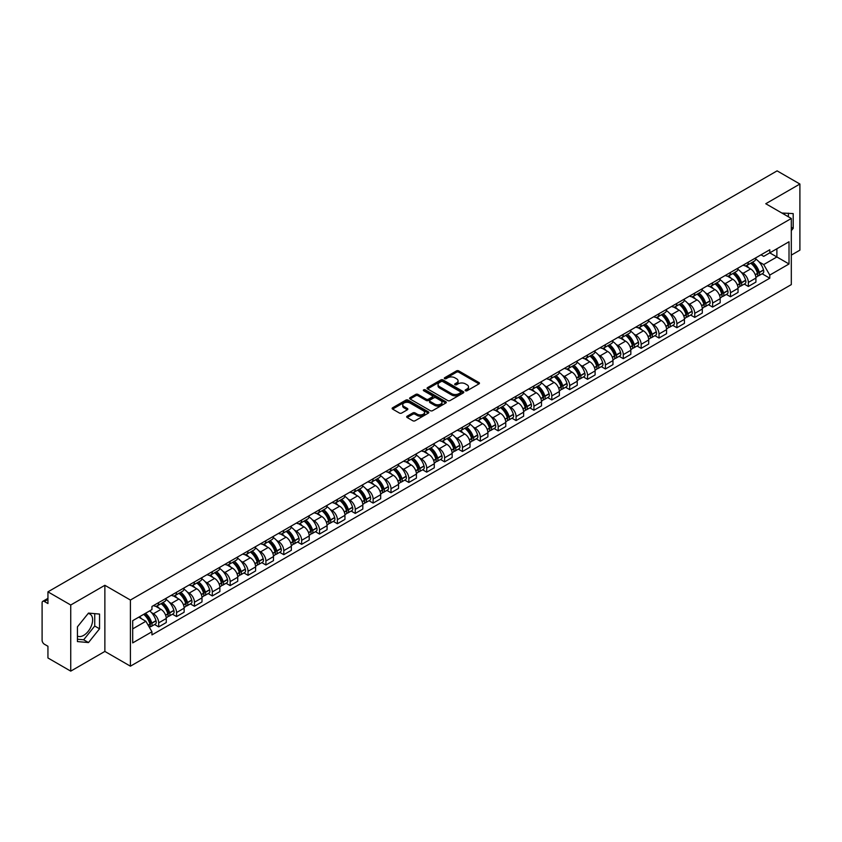 <?xml version="1.0" encoding="UTF-8"?>
<svg xmlns="http://www.w3.org/2000/svg" width="842" height="842" viewBox="0 0 842 842"><rect width="100%" height="100%" fill="white"/><g stroke="black" fill="none" stroke-linecap="round" stroke-linejoin="round"><path stroke-width="1.26" d="M465.479 390.762A1.116 0.642 0 0 0 467.047 390.762L478.993 383.868A1.589 0.916 0 0 0 479.456 383.215A1.589 0.916 0 0 0 478.993 382.573L458.753 370.89A1.589 0.916 0 0 0 456.511 370.89L444.565 377.784A1.116 0.642 0 0 0 446.134 378.69L447.681 377.795A5.084 2.936 0 0 1 454.88 377.795L456.564 378.774A5.084 2.936 0 0 1 458.059 380.847A5.084 2.936 0 0 1 456.564 382.931L455.017 383.815A1.116 0.642 0 0 0 456.596 384.731L458.143 383.836A5.084 2.936 0 0 1 465.331 383.836L467.015 384.805A5.084 2.936 0 0 1 468.51 386.888A5.084 2.936 0 0 1 467.015 388.962L465.479 389.857A1.116 0.642 0 0 0 465.479 390.762L465.479 389.857M781.923 213.058A12.63 7.294 -60 0 1 783.649 213.615A12.63 7.294 -60 0 1 784.997 214.836M88.126 613.523A12.63 7.294 -60 0 1 89.999 614.102A12.63 7.294 -60 0 1 91.936 624.227A12.63 7.294 -60 0 1 83.674 635.363A12.63 7.294 -60 0 1 77.432 636.026M407.149 416.19A1.589 0.916 0 0 0 406.686 416.843A1.589 0.916 0 0 0 407.149 417.495L412.833 420.768A1.589 0.916 0 0 0 415.074 420.768L428.346 413.106A1.589 0.916 0 0 0 428.81 412.464A1.589 0.916 0 0 0 428.346 411.812L408.107 400.129A1.589 0.916 0 0 0 405.855 400.129L392.593 407.791A1.589 0.916 0 0 0 392.13 408.433A1.589 0.916 0 0 0 392.593 409.086L399.445 413.043A1.589 0.916 0 0 0 401.697 413.043L407.381 409.77A1.589 0.916 0 0 0 407.844 409.117A1.589 0.916 0 0 0 407.381 408.465L403.971 406.507A4.252 2.452 0 0 1 402.729 404.77A4.252 2.452 0 0 1 405.36 402.497A4.252 2.452 0 0 1 409.991 403.034L423.315 410.728A4.252 2.452 0 0 1 424.557 412.464A4.252 2.452 0 0 1 421.937 414.727A4.252 2.452 0 0 1 417.295 414.201L415.074 412.917A1.589 0.916 0 0 0 412.833 412.917L407.149 416.19L407.149 417.495M130.415 600.041L104.871 585.295L70.739 605.009L47.941 591.842L777.103 170.863L799.9 184.03L765.767 203.732L791.312 218.478L130.415 600.041L130.415 666.18L791.312 284.607L791.312 218.478M447.797 400.582A1.589 0.916 0 0 0 450.038 400.582L463.31 392.919A1.589 0.916 0 0 0 463.774 392.277A1.589 0.916 0 0 0 463.31 391.625L443.071 379.942A1.589 0.916 0 0 0 440.819 379.942L427.557 387.604A1.589 0.916 0 0 0 427.094 388.246A1.589 0.916 0 0 0 427.557 388.899L447.797 400.582M424.126 391.004A1.116 0.642 0 0 1 425.252 391.162L425.252 389.835L445.828 401.718A1.589 0.916 0 0 1 446.292 402.371A1.589 0.916 0 0 1 445.828 403.013L432.556 410.675A1.589 0.916 0 0 1 430.315 410.675L410.075 398.992L410.075 397.698A1.589 0.916 0 0 0 409.612 398.34A1.589 0.916 0 0 0 410.075 398.992M410.075 397.698L415.748 394.414A1.589 0.916 0 0 1 418 394.414L426.21 399.15A1.589 0.916 0 0 0 428.452 399.15L432.22 396.982A1.589 0.916 0 0 0 432.693 396.329A1.589 0.916 0 0 0 432.22 395.677L423.673 390.751A1.116 0.642 0 0 1 425.252 389.835M70.739 605.009L70.739 671.137L47.941 657.97L47.941 646.267L44.394 644.225A3.242 1.873 -120 0 1 42.1 640.257L42.1 602.819A3.242 1.873 -120 0 1 42.774 601.335L47.941 598.357M791.312 255.115L799.9 250.158L799.9 184.03M70.739 671.137L104.871 651.424L130.415 666.18M47.941 591.842L47.941 603.546L44.394 601.504A3.242 1.873 -120 0 0 42.774 601.335M748.359 262.125A7.452 4.305 60 0 1 746.812 265.472L754.369 261.104A7.452 4.305 -120 0 0 755.916 257.757M741.181 272.198L743.086 273.303A7.452 4.305 60 0 1 748.359 282.428L755.916 278.06A7.452 4.305 -120 0 0 750.643 268.935L745.233 265.809M755.916 278.06L755.916 282.091L748.359 286.459L744.254 284.091M746.812 265.472A7.452 4.305 60 0 1 743.149 265.135M748.359 282.428L748.359 286.459M730.488 272.44A7.452 4.305 60 0 1 728.94 275.787L736.508 271.419A7.452 4.305 -120 0 0 738.045 268.072M726.393 294.405L730.488 296.773L738.045 292.416L738.045 288.374A7.452 4.305 -120 0 0 732.782 279.249L727.372 276.123M728.94 275.787A7.452 4.305 60 0 1 725.278 275.45M723.31 282.512L725.215 283.617A7.452 4.305 60 0 1 730.488 292.742L730.488 296.773M712.616 282.754A7.452 4.305 60 0 1 711.08 286.101L718.636 281.733A7.452 4.305 -120 0 0 720.184 278.397M708.522 304.73L712.616 307.088L720.184 302.731L720.184 298.689A7.452 4.305 -120 0 0 714.911 289.564L709.501 286.448M711.08 286.101A7.452 4.305 60 0 1 707.406 285.764M705.449 292.837L707.354 293.932A7.452 4.305 60 0 1 712.616 303.057L712.616 307.088M694.755 293.069A7.452 4.305 60 0 1 693.208 296.416L700.765 292.058A7.452 4.305 -120 0 0 702.312 288.711M690.651 315.045L694.755 317.413L702.312 313.045L702.312 309.014A7.452 4.305 -120 0 0 697.039 299.889L691.629 296.763M693.208 296.416A7.452 4.305 60 0 1 689.545 296.079M687.577 303.152L689.482 304.246A7.452 4.305 60 0 1 694.755 313.371L694.755 317.413M676.884 303.394A7.452 4.305 60 0 1 675.337 306.73L682.904 302.373A7.452 4.305 -120 0 0 684.441 299.026M672.779 325.359L676.884 327.727L684.441 323.36L684.441 319.328A7.452 4.305 -120 0 0 679.178 310.203L673.768 307.077M675.337 306.73A7.452 4.305 60 0 1 671.674 306.393M669.706 313.466L671.611 314.561A7.452 4.305 60 0 1 676.884 323.686L676.884 327.727M659.012 313.708A7.452 4.305 60 0 1 657.476 317.055L665.033 312.687A7.452 4.305 -120 0 0 666.569 309.34M654.918 335.674L659.012 338.042L666.58 333.674L666.58 329.643A7.452 4.305 -120 0 0 661.307 320.518L655.897 317.392M657.476 317.055A7.452 4.305 60 0 1 653.802 316.718M651.845 323.781L653.75 324.886A7.452 4.305 60 0 1 659.012 334.011L659.012 338.042M641.151 324.023A7.452 4.305 60 0 1 639.604 327.37L647.161 323.002A7.452 4.305 -120 0 0 648.708 319.655M637.047 345.988L641.151 348.356L648.708 343.989L648.708 339.957A7.452 4.305 -120 0 0 643.435 330.832L638.026 327.706M639.604 327.37A7.452 4.305 60 0 1 635.931 327.033M633.973 334.095L635.878 335.2A7.452 4.305 60 0 1 641.151 344.325L641.151 348.356M623.28 334.337A7.452 4.305 60 0 1 621.733 337.684L629.29 333.316A7.452 4.305 -120 0 0 630.837 329.969M619.175 356.303L623.28 358.671L630.837 354.314L630.837 350.272A7.452 4.305 -120 0 0 625.574 341.147L620.154 338.021M621.733 337.684A7.452 4.305 60 0 1 618.07 337.347M616.102 344.41L618.007 345.515A7.452 4.305 60 0 1 623.28 354.64L623.28 358.671M605.409 344.652A7.452 4.305 60 0 1 603.872 347.999L611.429 343.631A7.452 4.305 -120 0 0 612.965 340.294M601.314 366.628L605.409 368.985L612.965 364.628L612.965 360.587A7.452 4.305 -120 0 0 607.703 351.461L602.293 348.346M603.872 347.999A7.452 4.305 60 0 1 600.199 347.662M598.23 354.724L600.146 355.829A7.452 4.305 60 0 1 605.409 364.954L605.409 368.985M587.537 354.966A7.452 4.305 60 0 1 586 358.313L593.557 353.945A7.452 4.305 -120 0 0 595.105 350.609M583.443 376.942L587.537 379.31L595.105 374.943L595.105 370.912A7.452 4.305 -120 0 0 589.832 361.786L584.422 358.66M586 358.313A7.452 4.305 60 0 1 582.327 357.976M580.37 365.049L582.275 366.144A7.452 4.305 60 0 1 587.537 375.269L587.537 379.31M569.676 365.291A7.452 4.305 60 0 1 568.129 368.628L575.686 364.27A7.452 4.305 -120 0 0 577.233 360.923M565.571 387.257L569.676 389.625L577.233 385.257L577.233 381.226A7.452 4.305 -120 0 0 571.96 372.101L566.55 368.975M568.129 368.628A7.452 4.305 60 0 1 564.466 368.291M562.498 375.364L564.403 376.458A7.452 4.305 60 0 1 569.676 385.583L569.676 389.625M551.805 375.606A7.452 4.305 60 0 1 550.258 378.942L557.825 374.585A7.452 4.305 -120 0 0 559.362 371.238M547.71 397.571L551.805 399.939L559.362 395.572L559.362 391.541A7.452 4.305 -120 0 0 554.099 382.415L548.689 379.289M550.258 378.942A7.452 4.305 60 0 1 546.595 378.616M544.627 385.678L546.532 386.783A7.452 4.305 60 0 1 551.805 395.908L551.805 399.939M533.933 385.92A7.452 4.305 60 0 1 532.397 389.267L539.954 384.899A7.452 4.305 -120 0 0 541.501 381.552M529.839 407.886L533.933 410.254L541.501 405.886L541.501 401.855A7.452 4.305 -120 0 0 536.228 392.73L530.818 389.604M532.397 389.267A7.452 4.305 60 0 1 528.723 388.93M526.766 395.993L528.671 397.098A7.452 4.305 60 0 1 533.933 406.223L533.933 410.254M516.072 396.235A7.452 4.305 60 0 1 514.525 399.582L522.082 395.214A7.452 4.305 -120 0 0 523.629 391.867M511.968 418.2L516.072 420.568L523.629 416.201L523.629 412.17A7.452 4.305 -120 0 0 518.356 403.044L512.946 399.918M514.525 399.582A7.452 4.305 60 0 1 510.862 399.245M508.894 406.307L510.799 407.412A7.452 4.305 60 0 1 516.072 416.537L516.072 420.568M498.201 406.549A7.452 4.305 60 0 1 496.654 409.896L504.221 405.528A7.452 4.305 -120 0 0 505.758 402.181M494.096 428.515L498.201 430.883L505.758 426.526L505.758 422.484A7.452 4.305 -120 0 0 500.495 413.359L495.075 410.233M496.654 409.896A7.452 4.305 60 0 1 492.991 409.559M491.023 416.622L492.928 417.727A7.452 4.305 60 0 1 498.201 426.852L498.201 430.883M480.329 416.864A7.452 4.305 60 0 1 478.793 420.211L486.35 415.843A7.452 4.305 -120 0 0 487.886 412.506M476.235 438.84L480.329 441.197L487.897 436.84L487.897 432.809A7.452 4.305 -120 0 0 482.624 423.673L477.214 420.558M478.793 420.211A7.452 4.305 60 0 1 475.12 419.874M473.162 426.947L475.067 428.041A7.452 4.305 60 0 1 480.329 437.166L480.329 441.197M462.468 427.178A7.452 4.305 60 0 1 460.921 430.525L468.478 426.168A7.452 4.305 -120 0 0 470.025 422.821M458.364 449.154L462.468 451.522L470.025 447.155L470.025 443.124A7.452 4.305 -120 0 0 464.752 433.998L459.343 430.872M460.921 430.525A7.452 4.305 60 0 1 457.248 430.188M455.29 437.261L457.195 438.356A7.452 4.305 60 0 1 462.468 447.481L462.468 451.522M444.597 437.503A7.452 4.305 60 0 1 443.05 440.84L450.607 436.482A7.452 4.305 -120 0 0 452.154 433.135M440.492 459.469L444.597 461.837L452.154 457.469L452.154 453.438A7.452 4.305 -120 0 0 446.881 444.313L441.471 441.187M443.05 440.84A7.452 4.305 60 0 1 439.387 440.503M437.419 447.576L439.324 448.67A7.452 4.305 60 0 1 444.597 457.806L444.597 461.837M426.726 447.818A7.452 4.305 60 0 1 425.189 451.165L432.746 446.797A7.452 4.305 -120 0 0 434.283 443.45M422.631 469.783L426.726 472.151L434.283 467.784L434.283 463.753A7.452 4.305 -120 0 0 429.02 454.627L423.61 451.501M425.189 451.165A7.452 4.305 60 0 1 421.516 450.828M419.548 457.89L421.463 458.995A7.452 4.305 60 0 1 426.726 468.12L426.726 472.151M408.854 458.132A7.452 4.305 60 0 1 407.317 461.479L414.874 457.111A7.452 4.305 -120 0 0 416.422 453.764M404.76 480.098L408.854 482.466L416.422 478.098L416.422 474.067A7.452 4.305 -120 0 0 411.149 464.942L405.739 461.816M407.317 461.479A7.452 4.305 60 0 1 403.644 461.142M401.687 468.205L403.592 469.31A7.452 4.305 60 0 1 408.854 478.435L408.854 482.466M390.993 468.447A7.452 4.305 60 0 1 389.446 471.794L397.003 467.426A7.452 4.305 -120 0 0 398.55 464.079M386.888 490.412L390.993 492.78L398.55 488.423L398.55 484.382A7.452 4.305 -120 0 0 393.277 475.256L387.867 472.13M389.446 471.794A7.452 4.305 60 0 1 385.783 471.457M383.815 478.519L385.72 479.624A7.452 4.305 60 0 1 390.993 488.749L390.993 492.78M373.122 478.761A7.452 4.305 60 0 1 371.575 482.108L379.142 477.74A7.452 4.305 -120 0 0 380.679 474.404M369.028 500.737L373.122 503.095L380.679 498.738L380.679 494.707A7.452 4.305 -120 0 0 375.416 485.571L370.006 482.455M371.575 482.108A7.452 4.305 60 0 1 367.912 481.771M365.944 488.844L367.849 489.939A7.452 4.305 60 0 1 373.122 499.064L373.122 503.095M355.25 489.076A7.452 4.305 60 0 1 353.714 492.423L361.271 488.065A7.452 4.305 -120 0 0 362.818 484.718M351.156 511.052L355.25 513.42L362.818 509.052L362.818 505.021A7.452 4.305 -120 0 0 357.545 495.896L352.135 492.77M353.714 492.423A7.452 4.305 60 0 1 350.04 492.086M348.083 499.159L349.988 500.253A7.452 4.305 60 0 1 355.25 509.378L355.25 513.42M337.389 499.401A7.452 4.305 60 0 1 335.842 502.737L343.399 498.38A7.452 4.305 -120 0 0 344.946 495.033M333.285 521.366L337.389 523.735L344.946 519.367L344.946 515.336A7.452 4.305 -120 0 0 339.673 506.21L334.263 503.084M335.842 502.737A7.452 4.305 60 0 1 332.169 502.4M330.211 509.473L332.116 510.568A7.452 4.305 60 0 1 337.389 519.703L337.389 523.735M319.518 509.715A7.452 4.305 60 0 1 317.971 513.062L325.538 508.694A7.452 4.305 -120 0 0 327.075 505.347M315.413 531.681L319.518 534.049L327.075 529.681L327.075 525.65A7.452 4.305 -120 0 0 321.812 516.525L316.392 513.399M317.971 513.062A7.452 4.305 60 0 1 314.308 512.725M312.34 519.788L314.245 520.893A7.452 4.305 60 0 1 319.518 530.018L319.518 534.049M301.647 520.03A7.452 4.305 60 0 1 300.11 523.377L307.667 519.009A7.452 4.305 -120 0 0 309.203 515.662M297.552 541.995L301.647 544.364L309.203 539.996L309.203 535.965A7.452 4.305 -120 0 0 303.941 526.839L298.531 523.713M300.11 523.377A7.452 4.305 60 0 1 296.437 523.04M294.479 530.102L296.384 531.207A7.452 4.305 60 0 1 301.647 540.332L301.647 544.364M283.775 530.344A7.452 4.305 60 0 1 282.238 533.691L289.795 529.323A7.452 4.305 -120 0 0 291.343 525.976M279.681 552.31L283.786 554.678L291.343 550.321L291.343 546.279A7.452 4.305 -120 0 0 286.07 537.154L280.66 534.028M282.238 533.691A7.452 4.305 60 0 1 278.565 533.354M276.608 540.417L278.513 541.522A7.452 4.305 60 0 1 283.786 550.647L283.786 554.678M265.914 540.659A7.452 4.305 60 0 1 264.367 544.006L271.924 539.638A7.452 4.305 -120 0 0 273.471 536.301M261.809 562.635L265.914 564.993L273.471 560.635L273.471 556.594A7.452 4.305 -120 0 0 268.198 547.468L262.788 544.353M264.367 544.006A7.452 4.305 60 0 1 260.704 543.669M258.736 550.742L260.641 551.836A7.452 4.305 60 0 1 265.914 560.961L265.914 564.993M248.043 550.973A7.452 4.305 60 0 1 246.495 554.32L254.063 549.952A7.452 4.305 -120 0 0 255.6 546.616M243.948 572.949L248.043 575.318L255.6 570.95L255.6 566.919A7.452 4.305 -120 0 0 250.337 557.793L244.927 554.668M246.495 554.32A7.452 4.305 60 0 1 242.833 553.983M240.865 561.056L242.78 562.151A7.452 4.305 60 0 1 248.043 571.276L248.043 575.318M230.171 561.298A7.452 4.305 60 0 1 228.635 564.635L236.192 560.277A7.452 4.305 -120 0 0 237.739 556.93M226.077 583.264L230.171 585.632L237.739 581.264L237.739 577.233A7.452 4.305 -120 0 0 232.466 568.108L227.056 564.982M228.635 564.635A7.452 4.305 60 0 1 224.961 564.298M223.004 571.371L224.909 572.465A7.452 4.305 60 0 1 230.171 581.59L230.171 585.632M212.31 571.613A7.452 4.305 60 0 1 210.763 574.949L218.32 570.592A7.452 4.305 -120 0 0 219.867 567.245M208.206 593.578L212.31 595.947L219.867 591.579L219.867 587.548A7.452 4.305 -120 0 0 214.594 578.422L209.184 575.297M210.763 574.949A7.452 4.305 60 0 1 207.1 574.623M205.132 581.685L207.037 582.79A7.452 4.305 60 0 1 212.31 591.915L212.31 595.947M194.439 581.927A7.452 4.305 60 0 1 192.892 585.274L200.459 580.906A7.452 4.305 -120 0 0 201.996 577.559M190.334 603.893L194.439 606.261L201.996 601.893L201.996 597.862A7.452 4.305 -120 0 0 196.733 588.737L191.323 585.611M192.892 585.274A7.452 4.305 60 0 1 189.229 584.937M187.261 592L189.166 593.105A7.452 4.305 60 0 1 194.439 602.23L194.439 606.261M176.567 592.242A7.452 4.305 60 0 1 175.031 595.589L182.588 591.221A7.452 4.305 -120 0 0 184.135 587.874M172.473 614.207L176.567 616.576L184.135 612.218L184.135 608.177A7.452 4.305 -120 0 0 178.862 599.051L173.452 595.926M175.031 595.589A7.452 4.305 60 0 1 171.358 595.252M169.4 602.314L171.305 603.419A7.452 4.305 60 0 1 176.567 612.544L176.567 616.576M158.706 602.556A7.452 4.305 60 0 1 157.159 605.903L164.716 601.535A7.452 4.305 -120 0 0 166.263 598.188M154.602 624.522L158.706 626.89L166.263 622.533L166.263 618.491A7.452 4.305 -120 0 0 160.99 609.366L155.581 606.251M157.159 605.903A7.452 4.305 60 0 1 153.486 605.566M151.528 612.629L153.433 613.734A7.452 4.305 60 0 1 158.706 622.859L158.706 626.89M761.01 254.821L763.705 256.368L789.017 241.759L776.882 248.769L776.882 256.968L763.705 264.567L759.052 261.883M132.699 628.879L145.876 621.27L151.949 631.784L132.699 642.899L132.699 620.68L151.949 609.566L151.949 606.461L769.777 249.758L769.777 252.863L789.017 263.978L769.777 275.081L763.705 264.567M789.017 241.759L789.017 263.978M151.949 631.784L151.949 634.9L769.777 278.197L769.777 275.081M791.312 230.676L793.196 228.329L793.196 213.594L781.829 213.005M104.871 585.295L104.871 651.424M77.432 641.572L88.484 642.562L99.545 628.806L99.545 614.071L88.484 613.081L77.432 626.837L77.432 641.572M145.876 621.27L138.772 617.175M762.126 273.776L769.777 278.197M788.386 216.794L788.386 213.163M791.312 227.235L793.196 228.329M77.432 639.225L83.674 639.783L94.736 626.027L94.736 613.639M83.674 639.783L88.484 642.562M94.736 626.027L99.545 628.806M465.921 390.92L467.015 390.288A5.084 2.936 0 0 0 468.51 388.204L468.51 386.888M458.059 380.847L458.059 382.173A5.084 2.936 0 0 1 456.564 384.247L455.459 384.889M478.972 383.878L458.753 372.206A1.589 0.916 0 0 0 456.511 372.206L445.008 378.847M463.289 392.93L443.071 381.268A1.589 0.916 0 0 0 440.819 381.268L427.578 388.909L427.557 387.604M460.5 392.73A1.116 0.642 0 0 0 460.5 391.814L442.734 381.563A1.116 0.642 0 0 0 441.166 381.563L439.535 382.5A5.084 2.936 0 0 0 438.04 384.583A5.084 2.936 0 0 0 439.535 386.657L451.67 393.667A5.084 2.936 0 0 0 458.869 393.667L460.5 392.73L460.5 394.045A1.116 0.642 0 0 0 460.827 393.593L460.827 392.277M438.04 384.583L438.04 385.91A5.084 2.936 0 0 0 439.535 387.983L439.535 386.657M460.5 394.045L458.869 394.993A5.084 2.936 0 0 1 451.67 394.993L439.535 387.983M410.096 399.003L415.748 395.74L415.748 394.414M432.693 396.329L432.693 397.656A1.589 0.916 0 0 1 432.22 398.298L428.452 400.476A1.589 0.916 0 0 1 426.21 400.476L418 395.74A1.589 0.916 0 0 0 415.748 395.74M425.252 391.162L445.807 403.034M434.725 404.076A4.252 2.452 0 0 0 439.356 404.602A4.252 2.452 0 0 0 441.987 402.339A4.252 2.452 0 0 0 440.734 400.603L436.051 397.887A1.589 0.916 0 0 0 433.798 397.887L430.03 400.066A1.589 0.916 0 0 0 429.567 400.708A1.589 0.916 0 0 0 430.03 401.36L434.725 404.076L434.725 405.391A4.252 2.452 0 0 0 439.356 405.928A4.252 2.452 0 0 0 441.987 403.655L441.987 402.339M429.567 400.708L429.567 402.034A1.589 0.916 0 0 0 430.03 402.687L430.03 401.36M434.725 405.391L430.03 402.687M424.557 412.464L424.557 413.78A4.252 2.452 0 0 1 421.937 416.053A4.252 2.452 0 0 1 417.295 415.516L415.074 414.243A1.589 0.916 0 0 0 412.833 414.243L407.17 417.506M402.729 404.77L402.729 406.097A4.252 2.452 0 0 0 403.971 407.823L403.971 406.507M407.381 408.465L407.381 409.77L403.971 407.823M428.325 413.127L408.107 401.455A1.589 0.916 0 0 0 405.855 401.455L392.614 409.096M751.169 262.957A10.209 5.894 60 0 1 751.222 262.988A10.209 5.894 60 0 1 757.937 272.145L758 272.355A1.989 1.147 60 0 1 757.684 273.913A1.989 1.147 60 0 1 757.642 273.934M750.727 263.209A12.314 7.104 60 0 1 757.484 273.366L757.547 273.576A4.094 2.358 60 0 1 756.905 276.797L755.884 277.376M757.6 275.892A4.094 2.358 -120 0 0 758.737 275.734A4.094 2.358 -120 0 0 759.379 272.524L759.316 272.313A12.314 7.104 -120 0 0 752.559 262.157M755.758 259.073A12.314 7.104 60 0 1 763.505 269.903L763.557 270.114A4.094 2.358 60 0 1 762.915 273.324L758.737 275.734M746.528 265.609A12.314 7.104 60 0 1 749.096 268.04M755.085 268.061L756.653 268.966M733.298 273.271A10.209 5.894 60 0 1 733.35 273.303A10.209 5.894 60 0 1 740.065 282.459L740.129 282.67A1.989 1.147 60 0 1 739.813 284.228A1.989 1.147 60 0 1 739.771 284.249M732.856 273.524A12.314 7.104 60 0 1 739.623 283.691L739.676 283.901A4.094 2.358 60 0 1 739.034 287.111L738.013 287.701M739.729 286.206A4.094 2.358 -120 0 0 740.865 286.048A4.094 2.358 -120 0 0 741.507 282.838L741.455 282.628A12.314 7.104 -120 0 0 734.687 272.471M737.897 269.387A12.314 7.104 60 0 1 745.633 280.218L745.696 280.428A4.094 2.358 60 0 1 745.044 283.638L740.865 286.048M728.656 275.923A12.314 7.104 60 0 1 731.224 278.355M737.213 278.376L738.781 279.281M715.437 283.586A10.209 5.894 60 0 1 715.479 283.617A10.209 5.894 60 0 1 722.194 292.774L722.257 292.984A1.989 1.147 60 0 1 721.941 294.542A1.989 1.147 60 0 1 721.899 294.563M714.984 283.849A12.314 7.104 60 0 1 721.752 294.005L721.815 294.216A4.094 2.358 60 0 1 721.162 297.426L720.152 298.015M721.868 296.521A4.094 2.358 -120 0 0 722.994 296.363A4.094 2.358 -120 0 0 723.646 293.153L723.583 292.942A12.314 7.104 -120 0 0 716.816 282.786M720.026 279.702A12.314 7.104 60 0 1 727.762 290.532L727.825 290.743A4.094 2.358 60 0 1 727.183 293.953L722.994 296.363M710.785 286.248A12.314 7.104 60 0 1 713.353 288.669M719.342 288.69L720.91 289.595M697.565 293.9A10.209 5.894 60 0 1 697.618 293.932A10.209 5.894 60 0 1 704.333 303.088L704.386 303.299A1.989 1.147 60 0 1 704.08 304.857A1.989 1.147 60 0 1 704.028 304.888M697.113 294.163A12.314 7.104 60 0 1 703.88 304.32L703.944 304.53A4.094 2.358 60 0 1 703.302 307.74L702.281 308.33M703.996 306.835A4.094 2.358 -120 0 0 705.133 306.688A4.094 2.358 -120 0 0 705.775 303.467L705.712 303.257A12.314 7.104 -120 0 0 698.955 293.1M702.154 290.016A12.314 7.104 60 0 1 709.901 300.847L709.953 301.057A4.094 2.358 60 0 1 709.311 304.267L705.133 306.688M692.913 296.563A12.314 7.104 60 0 1 695.492 298.984M701.47 299.005L703.049 299.91M679.694 304.215A10.209 5.894 60 0 1 679.747 304.246A10.209 5.894 60 0 1 686.462 313.403L686.525 313.613A1.989 1.147 60 0 1 686.209 315.171A1.989 1.147 60 0 1 686.167 315.203M679.252 304.478A12.314 7.104 60 0 1 686.019 314.634L686.072 314.845A4.094 2.358 60 0 1 685.43 318.055L684.409 318.644M686.125 317.15A4.094 2.358 -120 0 0 687.261 317.002A4.094 2.358 -120 0 0 687.903 313.792L687.851 313.571A12.314 7.104 -120 0 0 681.083 303.415M684.293 300.331A12.314 7.104 60 0 1 692.029 311.161L692.092 311.372A4.094 2.358 60 0 1 691.44 314.582L687.261 317.002M675.052 306.877A12.314 7.104 60 0 1 677.621 309.309M683.609 309.319L685.178 310.224M661.823 314.54A10.209 5.894 60 0 1 661.875 314.561A10.209 5.894 60 0 1 668.59 323.717L668.653 323.938A1.989 1.147 60 0 1 668.337 325.496A1.989 1.147 60 0 1 668.295 325.517M661.38 314.792A12.314 7.104 60 0 1 668.148 324.949L668.211 325.159A4.094 2.358 60 0 1 667.559 328.369L666.548 328.959M668.264 327.464A4.094 2.358 -120 0 0 669.39 327.317A4.094 2.358 -120 0 0 670.043 324.107L669.979 323.896A12.314 7.104 -120 0 0 663.212 313.74M666.422 310.645A12.314 7.104 60 0 1 674.158 321.476L674.221 321.686A4.094 2.358 60 0 1 673.579 324.907L669.39 327.317M657.181 317.192A12.314 7.104 60 0 1 659.749 319.623M665.738 319.634L667.306 320.539M643.962 324.854A10.209 5.894 60 0 1 644.014 324.886A10.209 5.894 60 0 1 650.729 334.042L650.782 334.253A1.989 1.147 60 0 1 650.477 335.811A1.989 1.147 60 0 1 650.424 335.832M643.509 325.107A12.314 7.104 60 0 1 650.277 335.263L650.34 335.474A4.094 2.358 60 0 1 649.687 338.695L648.677 339.273M650.392 337.789A4.094 2.358 -120 0 0 651.529 337.631A4.094 2.358 -120 0 0 652.171 334.421L652.108 334.211A12.314 7.104 -120 0 0 645.34 324.054M648.551 320.96A12.314 7.104 60 0 1 656.286 331.79L656.35 332.011A4.094 2.358 60 0 1 655.707 335.221L651.529 337.631M639.31 327.506A12.314 7.104 60 0 1 641.888 329.938M647.866 329.948L649.435 330.864M626.09 335.169A10.209 5.894 60 0 1 626.143 335.2A10.209 5.894 60 0 1 632.858 344.357L632.921 344.567A1.989 1.147 60 0 1 632.605 346.125A1.989 1.147 60 0 1 632.563 346.146M625.648 335.421A12.314 7.104 60 0 1 632.405 345.578L632.468 345.799A4.094 2.358 60 0 1 631.826 349.009L630.805 349.598M632.521 348.104A4.094 2.358 -120 0 0 633.658 347.946A4.094 2.358 -120 0 0 634.3 344.736L634.247 344.525A12.314 7.104 -120 0 0 627.479 334.369M630.679 331.285A12.314 7.104 60 0 1 638.425 342.115L638.478 342.326A4.094 2.358 60 0 1 637.836 345.536L633.658 347.946M621.449 337.821A12.314 7.104 60 0 1 624.017 340.252M630.005 340.273L631.574 341.178M608.219 345.483A10.209 5.894 60 0 1 608.271 345.515A10.209 5.894 60 0 1 614.986 354.671L615.049 354.882A1.989 1.147 60 0 1 614.734 356.44A1.989 1.147 60 0 1 614.692 356.461M607.777 345.746A12.314 7.104 60 0 1 614.544 355.903L614.597 356.113A4.094 2.358 60 0 1 613.955 359.323L612.934 359.913M614.66 358.418A4.094 2.358 -120 0 0 615.786 358.26A4.094 2.358 -120 0 0 616.439 355.05L616.376 354.84A12.314 7.104 -120 0 0 609.608 344.683M612.818 341.599A12.314 7.104 60 0 1 620.554 352.43L620.617 352.64A4.094 2.358 60 0 1 619.965 355.85L615.786 358.26M603.577 348.146A12.314 7.104 60 0 1 606.145 350.567M612.134 350.588L613.702 351.493M590.358 355.798A10.209 5.894 60 0 1 590.41 355.829A10.209 5.894 60 0 1 597.125 364.986L597.178 365.196A1.989 1.147 60 0 1 596.862 366.754A1.989 1.147 60 0 1 596.82 366.775M589.905 356.061A12.314 7.104 60 0 1 596.673 366.217L596.736 366.428A4.094 2.358 60 0 1 596.083 369.638L595.073 370.227M596.789 368.733A4.094 2.358 -120 0 0 597.915 368.585A4.094 2.358 -120 0 0 598.567 365.365L598.504 365.154A12.314 7.104 -120 0 0 591.737 354.998M594.947 351.914A12.314 7.104 60 0 1 602.683 362.744L602.746 362.955A4.094 2.358 60 0 1 602.104 366.165L597.915 368.585M585.706 358.46A12.314 7.104 60 0 1 588.284 360.881M594.263 360.902L595.831 361.807M572.486 366.112A10.209 5.894 60 0 1 572.539 366.144A10.209 5.894 60 0 1 579.254 375.3L579.317 375.511A1.989 1.147 60 0 1 579.001 377.069A1.989 1.147 60 0 1 578.949 377.1M572.044 366.375A12.314 7.104 60 0 1 578.801 376.532L578.864 376.742A4.094 2.358 60 0 1 578.222 379.952L577.202 380.542M578.917 379.047A4.094 2.358 -120 0 0 580.054 378.9A4.094 2.358 -120 0 0 580.696 375.69L580.633 375.469A12.314 7.104 -120 0 0 573.876 365.312M577.075 362.228A12.314 7.104 60 0 1 584.822 373.059L584.874 373.269A4.094 2.358 60 0 1 584.232 376.479L580.054 378.9M567.845 368.775A12.314 7.104 60 0 1 570.413 371.196M576.402 371.217L577.97 372.122M554.615 376.437A10.209 5.894 60 0 1 554.668 376.458A10.209 5.894 60 0 1 561.382 385.615L561.446 385.836A1.989 1.147 60 0 1 561.13 387.394A1.989 1.147 60 0 1 561.088 387.415M554.173 376.69A12.314 7.104 60 0 1 560.94 386.846L560.993 387.057A4.094 2.358 60 0 1 560.351 390.267L559.33 390.856M561.046 389.362A4.094 2.358 -120 0 0 562.182 389.214A4.094 2.358 -120 0 0 562.824 386.004L562.772 385.794A12.314 7.104 -120 0 0 556.004 375.637M559.214 372.543A12.314 7.104 60 0 1 566.95 383.373L567.013 383.584A4.094 2.358 60 0 1 566.361 386.794L562.182 389.214M549.973 379.089A12.314 7.104 60 0 1 552.541 381.521M558.53 381.531L560.098 382.436M536.754 386.752A10.209 5.894 60 0 1 536.796 386.783A10.209 5.894 60 0 1 543.511 395.94L543.574 396.15A1.989 1.147 60 0 1 543.258 397.708A1.989 1.147 60 0 1 543.216 397.729M536.301 387.004A12.314 7.104 60 0 1 543.069 397.161L543.132 397.371A4.094 2.358 60 0 1 542.48 400.592L541.469 401.171M543.185 399.687A4.094 2.358 -120 0 0 544.311 399.529A4.094 2.358 -120 0 0 544.963 396.319L544.9 396.108A12.314 7.104 -120 0 0 538.133 385.952M541.343 382.857A12.314 7.104 60 0 1 549.079 393.688L549.142 393.909A4.094 2.358 60 0 1 548.5 397.119L544.311 399.529M532.102 389.404A12.314 7.104 60 0 1 534.67 391.835M540.659 391.846L542.227 392.761M518.883 397.066A10.209 5.894 60 0 1 518.935 397.098A10.209 5.894 60 0 1 525.65 406.254L525.703 406.465A1.989 1.147 60 0 1 525.397 408.023A1.989 1.147 60 0 1 525.345 408.044M518.43 397.319A12.314 7.104 60 0 1 525.197 407.475L525.261 407.696A4.094 2.358 60 0 1 524.619 410.907L523.598 411.485M525.313 410.001A4.094 2.358 -120 0 0 526.45 409.843A4.094 2.358 -120 0 0 527.092 406.633L527.029 406.423A12.314 7.104 -120 0 0 520.272 396.266M523.471 393.182A12.314 7.104 60 0 1 531.218 404.013L531.27 404.223A4.094 2.358 60 0 1 530.628 407.433L526.45 409.843M514.23 399.718A12.314 7.104 60 0 1 516.809 402.15M522.787 402.171L524.366 403.076M501.011 407.381A10.209 5.894 60 0 1 501.064 407.412A10.209 5.894 60 0 1 507.779 416.569L507.842 416.779A1.989 1.147 60 0 1 507.526 418.337A1.989 1.147 60 0 1 507.484 418.358M500.569 407.644A12.314 7.104 60 0 1 507.337 417.8L507.389 418.011A4.094 2.358 60 0 1 506.747 421.221L505.726 421.81M507.442 420.316A4.094 2.358 -120 0 0 508.579 420.158A4.094 2.358 -120 0 0 509.221 416.948L509.168 416.737A12.314 7.104 -120 0 0 502.4 406.581M505.61 403.497A12.314 7.104 60 0 1 513.346 414.327L513.409 414.538A4.094 2.358 60 0 1 512.757 417.748L508.579 420.158M496.37 410.043A12.314 7.104 60 0 1 498.938 412.464M504.926 412.485L506.495 413.39M483.14 417.695A10.209 5.894 60 0 1 483.192 417.727A10.209 5.894 60 0 1 489.907 426.883L489.97 427.094A1.989 1.147 60 0 1 489.655 428.652A1.989 1.147 60 0 1 489.612 428.673M482.698 417.958A12.314 7.104 60 0 1 489.465 428.115L489.528 428.325A4.094 2.358 60 0 1 488.876 431.536L487.865 432.125M489.581 430.63A4.094 2.358 -120 0 0 490.707 430.472A4.094 2.358 -120 0 0 491.36 427.262L491.296 427.052A12.314 7.104 -120 0 0 484.529 416.895M487.739 413.811A12.314 7.104 60 0 1 495.475 424.642L495.538 424.852A4.094 2.358 60 0 1 494.885 428.062L490.707 430.472M478.498 420.358A12.314 7.104 60 0 1 481.066 422.779M487.055 422.8L488.623 423.705M465.279 428.01A10.209 5.894 60 0 1 465.331 428.041A10.209 5.894 60 0 1 472.046 437.198L472.099 437.408A1.989 1.147 60 0 1 471.794 438.966A1.989 1.147 60 0 1 471.741 438.998M464.826 428.273A12.314 7.104 60 0 1 471.594 438.429L471.657 438.64A4.094 2.358 60 0 1 471.004 441.85L469.994 442.439M471.709 440.945A4.094 2.358 -120 0 0 472.846 440.798A4.094 2.358 -120 0 0 473.488 437.577L473.425 437.366A12.314 7.104 -120 0 0 466.657 427.21M469.868 424.126A12.314 7.104 60 0 1 477.603 434.956L477.667 435.167A4.094 2.358 60 0 1 477.025 438.377L472.846 440.798M460.627 430.672A12.314 7.104 60 0 1 463.205 433.093M469.183 433.114L470.752 434.019M447.407 438.335A10.209 5.894 60 0 1 447.46 438.356A10.209 5.894 60 0 1 454.175 447.512L454.238 447.723A1.989 1.147 60 0 1 453.922 449.291A1.989 1.147 60 0 1 453.88 449.312M446.965 438.587A12.314 7.104 60 0 1 453.722 448.744L453.785 448.954A4.094 2.358 60 0 1 453.143 452.165L452.122 452.754M453.838 451.259A4.094 2.358 -120 0 0 454.975 451.112A4.094 2.358 -120 0 0 455.617 447.902L455.564 447.691A12.314 7.104 -120 0 0 448.797 437.524M451.996 434.44A12.314 7.104 60 0 1 459.743 445.271L459.795 445.481A4.094 2.358 60 0 1 459.153 448.691L454.975 451.112M442.766 440.987A12.314 7.104 60 0 1 445.334 443.418M451.323 443.429L452.891 444.334M429.536 448.649A10.209 5.894 60 0 1 429.588 448.67A10.209 5.894 60 0 1 436.303 457.837L436.367 458.048A1.989 1.147 60 0 1 436.051 459.606A1.989 1.147 60 0 1 436.009 459.627M429.094 448.902A12.314 7.104 60 0 1 435.861 459.058L435.914 459.269A4.094 2.358 60 0 1 435.272 462.479L434.251 463.068M435.967 461.584A4.094 2.358 -120 0 0 437.103 461.427A4.094 2.358 -120 0 0 437.756 458.216L437.693 458.006A12.314 7.104 -120 0 0 430.925 447.849M434.135 444.755A12.314 7.104 60 0 1 441.871 455.585L441.934 455.796A4.094 2.358 60 0 1 441.282 459.016L437.103 461.427M424.894 451.301A12.314 7.104 60 0 1 427.462 453.733M433.451 453.743L435.019 454.648M411.675 458.964A10.209 5.894 60 0 1 411.727 458.995A10.209 5.894 60 0 1 418.432 468.152L418.495 468.363A1.989 1.147 60 0 1 418.179 469.92A1.989 1.147 60 0 1 418.137 469.941M411.222 459.216A12.314 7.104 60 0 1 417.99 469.373L418.053 469.594A4.094 2.358 60 0 1 417.4 472.804L416.39 473.383M418.106 471.899A4.094 2.358 -120 0 0 419.232 471.741A4.094 2.358 -120 0 0 419.884 468.531L419.821 468.32A12.314 7.104 -120 0 0 413.054 458.164M416.264 455.08A12.314 7.104 60 0 1 424 465.91L424.063 466.121A4.094 2.358 60 0 1 423.421 469.331L419.232 471.741M407.023 461.616A12.314 7.104 60 0 1 409.601 464.047M415.58 464.068L417.148 464.973M393.803 469.278A10.209 5.894 60 0 1 393.856 469.31A10.209 5.894 60 0 1 400.571 478.466L400.624 478.677A1.989 1.147 60 0 1 400.318 480.235A1.989 1.147 60 0 1 400.266 480.256M393.361 469.531A12.314 7.104 60 0 1 400.118 479.698L400.182 479.908A4.094 2.358 60 0 1 399.54 483.119L398.519 483.708M400.234 482.213A4.094 2.358 -120 0 0 401.371 482.056A4.094 2.358 -120 0 0 402.013 478.845L401.95 478.635A12.314 7.104 -120 0 0 395.193 468.478M398.392 465.394A12.314 7.104 60 0 1 406.139 476.225L406.191 476.435A4.094 2.358 60 0 1 405.549 479.645L401.371 482.056M389.162 471.941A12.314 7.104 60 0 1 391.73 474.362M397.719 474.383L399.287 475.288M375.932 479.593A10.209 5.894 60 0 1 375.985 479.624A10.209 5.894 60 0 1 382.7 488.781L382.763 488.992A1.989 1.147 60 0 1 382.447 490.549A1.989 1.147 60 0 1 382.405 490.57M375.49 479.856A12.314 7.104 60 0 1 382.257 490.012L382.31 490.223A4.094 2.358 60 0 1 381.668 493.433L380.647 494.022M382.363 492.528A4.094 2.358 -120 0 0 383.499 492.37A4.094 2.358 -120 0 0 384.141 489.16L384.089 488.949A12.314 7.104 -120 0 0 377.321 478.793M380.531 475.709A12.314 7.104 60 0 1 388.267 486.539L388.33 486.75A4.094 2.358 60 0 1 387.678 489.96L383.499 492.37M371.29 482.255A12.314 7.104 60 0 1 373.859 484.676M379.847 484.697L381.415 485.602M358.071 489.907A10.209 5.894 60 0 1 358.113 489.939A10.209 5.894 60 0 1 364.828 499.095L364.891 499.306A1.989 1.147 60 0 1 364.575 500.864A1.989 1.147 60 0 1 364.533 500.895M357.618 490.17A12.314 7.104 60 0 1 364.386 500.327L364.449 500.537A4.094 2.358 60 0 1 363.797 503.748L362.786 504.337M364.502 502.842A4.094 2.358 -120 0 0 365.628 502.695A4.094 2.358 -120 0 0 366.281 499.474L366.217 499.264A12.314 7.104 -120 0 0 359.45 489.107M362.66 486.023A12.314 7.104 60 0 1 370.396 496.854L370.459 497.064A4.094 2.358 60 0 1 369.817 500.274L365.628 502.695M353.419 492.57A12.314 7.104 60 0 1 355.987 494.991M361.976 495.012L363.544 495.917M340.2 500.222A10.209 5.894 60 0 1 340.252 500.253A10.209 5.894 60 0 1 346.967 509.41L347.02 509.62A1.989 1.147 60 0 1 346.715 511.178A1.989 1.147 60 0 1 346.662 511.21M339.747 500.485A12.314 7.104 60 0 1 346.515 510.641L346.578 510.852A4.094 2.358 60 0 1 345.936 514.062L344.915 514.651M346.63 513.157A4.094 2.358 -120 0 0 347.767 513.01A4.094 2.358 -120 0 0 348.409 509.799L348.346 509.589A12.314 7.104 -120 0 0 341.589 499.422M344.788 496.338A12.314 7.104 60 0 1 352.535 507.168L352.587 507.379A4.094 2.358 60 0 1 351.945 510.589L347.767 513.01M335.548 502.885A12.314 7.104 60 0 1 338.126 505.316M344.104 505.326L345.683 506.231M322.328 510.547A10.209 5.894 60 0 1 322.381 510.568A10.209 5.894 60 0 1 329.096 519.735L329.159 519.946A1.989 1.147 60 0 1 328.843 521.503A1.989 1.147 60 0 1 328.801 521.524M321.886 510.799A12.314 7.104 60 0 1 328.643 520.956L328.706 521.166A4.094 2.358 60 0 1 328.064 524.377L327.043 524.966M328.759 523.471A4.094 2.358 -120 0 0 329.896 523.324A4.094 2.358 -120 0 0 330.538 520.114L330.485 519.903A12.314 7.104 -120 0 0 323.717 509.747M326.917 506.652A12.314 7.104 60 0 1 334.663 517.483L334.727 517.693A4.094 2.358 60 0 1 334.074 520.914L329.896 523.324M317.687 513.199A12.314 7.104 60 0 1 320.255 515.63M326.243 515.641L327.812 516.546M304.457 520.861A10.209 5.894 60 0 1 304.509 520.893A10.209 5.894 60 0 1 311.224 530.05L311.287 530.26A1.989 1.147 60 0 1 310.972 531.818A1.989 1.147 60 0 1 310.93 531.839M304.015 521.114A12.314 7.104 60 0 1 310.782 531.27L310.845 531.481A4.094 2.358 60 0 1 310.193 534.702L309.172 535.28M310.898 533.796A4.094 2.358 -120 0 0 312.024 533.639A4.094 2.358 -120 0 0 312.677 530.428L312.614 530.218A12.314 7.104 -120 0 0 305.846 520.061M309.056 516.977A12.314 7.104 60 0 1 316.792 527.808L316.855 528.018A4.094 2.358 60 0 1 316.203 531.228L312.024 533.639M299.815 523.514A12.314 7.104 60 0 1 302.383 525.945M308.372 525.955L309.94 526.871M286.596 531.176A10.209 5.894 60 0 1 286.648 531.207A10.209 5.894 60 0 1 293.363 540.364L293.416 540.575A1.989 1.147 60 0 1 293.1 542.132A1.989 1.147 60 0 1 293.058 542.153M286.143 531.428A12.314 7.104 60 0 1 292.911 541.595L292.974 541.806A4.094 2.358 60 0 1 292.321 545.016L291.311 545.605M293.027 544.111A4.094 2.358 -120 0 0 294.163 543.953A4.094 2.358 -120 0 0 294.805 540.743L294.742 540.532A12.314 7.104 -120 0 0 287.975 530.376M291.185 527.292A12.314 7.104 60 0 1 298.921 538.122L298.984 538.333A4.094 2.358 60 0 1 298.342 541.543L294.163 543.953M281.944 533.828A12.314 7.104 60 0 1 284.522 536.259M290.501 536.28L292.069 537.185M268.724 541.49A10.209 5.894 60 0 1 268.777 541.522A10.209 5.894 60 0 1 275.492 550.679L275.555 550.889A1.989 1.147 60 0 1 275.239 552.447A1.989 1.147 60 0 1 275.197 552.468M268.282 541.753A12.314 7.104 60 0 1 275.039 551.91L275.102 552.12A4.094 2.358 60 0 1 274.46 555.331L273.44 555.92M275.155 554.425A4.094 2.358 -120 0 0 276.292 554.268A4.094 2.358 -120 0 0 276.934 551.057L276.881 550.847A12.314 7.104 -120 0 0 270.114 540.69M273.313 537.606A12.314 7.104 60 0 1 281.06 548.437L281.112 548.647A4.094 2.358 60 0 1 280.47 551.857L276.292 554.268M264.083 544.153A12.314 7.104 60 0 1 266.651 546.574M272.64 546.595L274.208 547.5M250.853 551.805A10.209 5.894 60 0 1 250.905 551.836A10.209 5.894 60 0 1 257.62 560.993L257.684 561.204A1.989 1.147 60 0 1 257.368 562.761A1.989 1.147 60 0 1 257.326 562.793M250.411 552.068A12.314 7.104 60 0 1 257.178 562.224L257.231 562.435A4.094 2.358 60 0 1 256.589 565.645L255.568 566.234M257.284 564.74A4.094 2.358 -120 0 0 258.42 564.593A4.094 2.358 -120 0 0 259.073 561.372L259.01 561.161A12.314 7.104 -120 0 0 252.242 551.005M255.452 547.921A12.314 7.104 60 0 1 263.188 558.751L263.251 558.962A4.094 2.358 60 0 1 262.599 562.172L258.42 564.593M246.211 554.468A12.314 7.104 60 0 1 248.779 556.888M254.768 556.909L256.336 557.814M232.992 562.119A10.209 5.894 60 0 1 233.034 562.151A10.209 5.894 60 0 1 239.749 571.308L239.812 571.518A1.989 1.147 60 0 1 239.496 573.076A1.989 1.147 60 0 1 239.454 573.107M232.539 562.382A12.314 7.104 60 0 1 239.307 572.539L239.37 572.749A4.094 2.358 60 0 1 238.718 575.96L237.707 576.549M239.423 575.054A4.094 2.358 -120 0 0 240.549 574.907A4.094 2.358 -120 0 0 241.201 571.697L241.138 571.476A12.314 7.104 -120 0 0 234.371 561.319M237.581 558.235A12.314 7.104 60 0 1 245.317 569.066L245.38 569.276A4.094 2.358 60 0 1 244.738 572.486L240.549 574.907M228.34 564.782A12.314 7.104 60 0 1 230.918 567.213M236.897 567.224L238.465 568.129M215.12 572.444A10.209 5.894 60 0 1 215.173 572.465A10.209 5.894 60 0 1 221.888 581.622L221.941 581.843A1.989 1.147 60 0 1 221.635 583.401A1.989 1.147 60 0 1 221.583 583.422M214.668 572.697A12.314 7.104 60 0 1 221.435 582.853L221.499 583.064A4.094 2.358 60 0 1 220.857 586.274L219.836 586.863M221.551 585.369A4.094 2.358 -120 0 0 222.688 585.222A4.094 2.358 -120 0 0 223.33 582.011L223.267 581.801A12.314 7.104 -120 0 0 216.51 571.644M219.709 568.55A12.314 7.104 60 0 1 227.456 579.38L227.508 579.591A4.094 2.358 60 0 1 226.866 582.811L222.688 585.222M210.479 575.097A12.314 7.104 60 0 1 213.047 577.528M219.025 577.538L220.604 578.443M197.249 582.759A10.209 5.894 60 0 1 197.302 582.79A10.209 5.894 60 0 1 204.017 591.947L204.08 592.158A1.989 1.147 60 0 1 203.764 593.715A1.989 1.147 60 0 1 203.722 593.736M196.807 583.011A12.314 7.104 60 0 1 203.575 593.168L203.627 593.378A4.094 2.358 60 0 1 202.985 596.599L201.964 597.178M203.68 595.694A4.094 2.358 -120 0 0 204.816 595.536A4.094 2.358 -120 0 0 205.459 592.326L205.406 592.115A12.314 7.104 -120 0 0 198.638 581.959M201.848 578.864A12.314 7.104 60 0 1 209.584 589.695L209.647 589.916A4.094 2.358 60 0 1 208.995 593.126L204.816 595.536M192.607 585.411A12.314 7.104 60 0 1 195.176 587.842M201.164 587.853L202.733 588.769M179.378 593.073A10.209 5.894 60 0 1 179.43 593.105A10.209 5.894 60 0 1 186.145 602.262L186.208 602.472A1.989 1.147 60 0 1 185.893 604.03A1.989 1.147 60 0 1 185.85 604.051M178.936 593.326A12.314 7.104 60 0 1 185.703 603.482L185.766 603.703A4.094 2.358 60 0 1 185.114 606.914L184.103 607.492M185.819 606.008A4.094 2.358 -120 0 0 186.945 605.851A4.094 2.358 -120 0 0 187.598 602.64L187.534 602.43A12.314 7.104 -120 0 0 180.767 592.273M183.977 589.189A12.314 7.104 60 0 1 191.713 600.02L191.776 600.23A4.094 2.358 60 0 1 191.134 603.44L186.945 605.851M174.736 595.726A12.314 7.104 60 0 1 177.304 598.157M183.293 598.178L184.861 599.083M161.517 603.388A10.209 5.894 60 0 1 161.569 603.419A10.209 5.894 60 0 1 168.284 612.576L168.337 612.787A1.989 1.147 60 0 1 168.032 614.344A1.989 1.147 60 0 1 167.979 614.365M161.064 603.651A12.314 7.104 60 0 1 167.832 613.807L167.895 614.018A4.094 2.358 60 0 1 167.242 617.228L166.232 617.817M167.947 616.323A4.094 2.358 -120 0 0 169.084 616.165A4.094 2.358 -120 0 0 169.726 612.955L169.663 612.744A12.314 7.104 -120 0 0 162.895 602.588M166.106 599.504A12.314 7.104 60 0 1 173.852 610.334L173.905 610.545A4.094 2.358 60 0 1 173.263 613.755L169.084 616.165M156.865 606.051A12.314 7.104 60 0 1 159.443 608.471M165.421 608.492L167 609.398M144.192 614.039A10.209 5.894 60 0 1 150.413 622.891L150.476 623.101A1.989 1.147 60 0 1 150.16 624.659A1.989 1.147 60 0 1 150.118 624.68M143.677 614.344A12.314 7.104 60 0 1 149.96 624.122L150.023 624.332A4.094 2.358 60 0 1 149.466 627.49M150.076 626.637A4.094 2.358 -120 0 0 151.213 626.48A4.094 2.358 -120 0 0 151.855 623.269L151.802 623.059A12.314 7.104 -120 0 0 145.508 613.281M149.687 610.871A12.314 7.104 60 0 1 155.98 620.649L156.044 620.859A4.094 2.358 60 0 1 155.391 624.069L151.213 626.48M139.498 616.754A12.314 7.104 60 0 1 141.572 618.786M147.56 618.807L149.129 619.712M176.567 612.544L184.135 608.177M194.439 602.23L201.996 597.862M212.31 591.915L219.867 587.548M230.171 581.59L237.739 577.233M248.043 571.276L255.6 566.919M265.914 560.961L273.471 556.594M283.786 550.647L291.343 546.279M301.647 540.332L309.203 535.965M319.518 530.018L327.075 525.65M337.389 519.703L344.946 515.336M355.25 509.378L362.818 505.021M373.122 499.064L380.679 494.707M390.993 488.749L398.55 484.382M408.854 478.435L416.422 474.067M426.726 468.12L434.283 463.753M444.597 457.806L452.154 453.438M462.468 447.481L470.025 443.124M480.329 437.166L487.897 432.809M498.201 426.852L505.758 422.484M516.072 416.537L523.629 412.17M533.933 406.223L541.501 401.855M551.805 395.908L559.362 391.541M569.676 385.583L577.233 381.226M587.537 375.269L595.105 370.912M605.409 364.954L612.965 360.587M623.28 354.64L630.837 350.272M641.151 344.325L648.708 339.957M659.012 334.011L666.58 329.643M676.884 323.686L684.441 319.328M694.755 313.371L702.312 309.014M712.616 303.057L720.184 298.689M730.488 292.742L738.045 288.374M158.706 622.859L166.263 618.491M153.433 613.734L160.99 609.366M171.305 603.419L178.862 599.051M189.166 593.105L196.733 588.737M207.037 582.79L214.594 578.422M224.909 572.465L232.466 568.108M242.78 562.151L250.337 557.793M260.641 551.836L268.198 547.468M278.513 541.522L286.07 537.154M296.384 531.207L303.941 526.839M314.245 520.893L321.812 516.525M332.116 510.568L339.673 506.21M349.988 500.253L357.545 495.896M367.849 489.939L375.416 485.571M385.72 479.624L393.277 475.256M403.592 469.31L411.149 464.942M421.463 458.995L429.02 454.627M439.324 448.67L446.881 444.313M457.195 438.356L464.752 433.998M475.067 428.041L482.624 423.673M492.928 417.727L500.495 413.359M510.799 407.412L518.356 403.044M528.671 397.098L536.228 392.73M546.532 386.783L554.099 382.415M564.403 376.458L571.96 372.101M582.275 366.144L589.832 361.786M600.146 355.829L607.703 351.461M618.007 345.515L625.574 341.147M635.878 335.2L643.435 330.832M653.75 324.886L661.307 320.518M671.611 314.561L679.178 310.203M689.482 304.246L697.039 299.889M707.354 293.932L714.911 289.564M725.215 283.617L732.782 279.249M743.086 273.303L750.643 268.935M47.941 599.451L44.394 601.504M467.015 390.288L467.015 388.962M455.017 384.731L455.017 383.815M456.564 384.247L456.564 382.931M444.565 378.69L444.565 377.784M456.511 372.206L456.511 370.89M458.753 372.206L458.753 370.89M478.993 383.868L478.993 382.573M440.819 381.268L440.819 379.942M443.071 381.268L443.071 379.942M463.31 392.919L463.31 391.625M451.67 394.993L451.67 393.667M458.869 394.993L458.869 393.667M418 395.74L418 394.414M426.21 400.476L426.21 399.15M428.452 400.476L428.452 399.15M432.22 398.298L432.22 396.982M445.828 403.013L445.828 401.718M412.833 414.243L412.833 412.917M415.074 414.243L415.074 412.917M417.295 415.516L417.295 414.201M392.593 409.086L392.593 407.791M405.855 401.455L405.855 400.129M408.107 401.455L408.107 400.129M428.346 413.106L428.346 411.812M755.306 274.871L757.547 273.576M759.379 272.524L763.557 270.114M759.316 272.313L763.505 269.903M757.484 273.355L758.095 272.997M755.232 274.671L757.484 273.366M737.445 285.185L739.676 283.901M741.507 282.838L745.696 280.428M741.455 282.628L745.633 280.218M739.613 283.67L740.223 283.322M737.36 284.985L739.623 283.691M719.573 295.51L721.815 294.216M723.646 293.153L727.825 290.743M723.583 292.942L727.762 290.532M721.752 293.984L722.352 293.637M719.5 295.3L721.752 294.005M701.702 305.825L703.944 304.53M705.775 303.467L709.953 301.057M705.712 303.257L709.901 300.847M703.88 304.299L704.491 303.951M701.628 305.625L703.88 304.32M683.83 316.139L686.072 314.845M687.903 313.792L692.092 311.372M687.851 313.571L692.029 311.161M683.757 315.939L686.619 314.266M665.969 326.454L668.211 325.159M670.043 324.107L674.221 321.686M669.979 323.896L674.158 321.476M665.896 326.254L668.748 324.58M648.098 336.768L650.34 335.474M652.171 334.421L656.35 332.011M652.108 334.211L656.286 331.79M648.024 336.568L650.887 334.895M630.226 347.083L632.468 345.799M634.3 344.736L638.478 342.326M634.247 344.525L638.425 342.115M630.153 346.883L633.016 345.22M612.366 357.408L614.597 356.113M616.439 355.05L620.617 352.64M616.376 354.84L620.554 352.43M612.292 357.197L615.144 355.535M594.494 367.722L596.736 366.428M598.567 365.365L602.746 362.955M598.504 365.154L602.683 362.744M594.42 367.512L597.273 365.849M576.623 378.037L578.864 376.742M580.696 375.69L584.874 373.269M580.633 375.469L584.822 373.059M576.549 377.837L579.412 376.163M558.762 388.351L560.993 387.057M562.824 386.004L567.013 383.584M562.772 385.794L566.95 383.373M558.678 388.151L561.54 386.478M540.89 398.666L543.132 397.371M544.963 396.319L549.142 393.909M544.9 396.108L549.079 393.688M543.058 397.15L543.669 396.793M540.817 398.466L543.069 397.161M523.019 408.98L525.261 407.696M527.092 406.633L531.27 404.223M527.029 406.423L531.218 404.013M522.945 408.78L525.808 407.118M505.147 419.305L507.389 418.011M509.221 416.948L513.409 414.538M509.168 416.737L513.346 414.327M507.326 417.779L507.937 417.432M505.074 419.095L507.337 417.8M487.286 429.62L489.528 428.325M491.36 427.262L495.538 424.852M491.296 427.052L495.475 424.642M487.213 429.409L490.065 427.747M469.415 439.934L471.657 438.64M473.488 437.577L477.667 435.167M473.425 437.366L477.603 434.956M469.341 439.735L472.204 438.061M451.544 450.249L453.785 448.954M455.617 447.902L459.795 445.481M455.564 447.691L459.743 445.271M451.47 450.049L454.333 448.376M433.683 460.563L435.914 459.269M437.756 458.216L441.934 455.796M437.693 458.006L441.871 455.585M433.598 460.363L436.461 458.69M415.811 470.878L418.053 469.594M419.884 468.531L424.063 466.121M419.821 468.32L424 465.91M415.738 470.678L418.59 469.015M397.94 481.203L400.182 479.908M402.013 478.845L406.191 476.435M401.95 478.635L406.139 476.225M397.866 480.993L400.729 479.33M380.079 491.517L382.31 490.223M384.141 489.16L388.33 486.75M384.089 488.949L388.267 486.539M379.995 491.307L382.857 489.644M362.207 501.832L364.449 500.537M366.281 499.474L370.459 497.064M366.217 499.264L370.396 496.854M362.134 501.632L364.986 499.959M344.336 512.147L346.578 510.852M348.409 509.799L352.587 507.379M348.346 509.589L352.535 507.168M344.262 511.947L347.125 510.273M326.464 522.461L328.706 521.166M330.538 520.114L334.727 517.693M330.485 519.903L334.663 517.483M326.391 522.261L329.254 520.588M308.604 532.775L310.845 531.481M312.677 530.428L316.855 528.018M312.614 530.218L316.792 527.808M310.772 531.26L311.382 530.902M308.53 532.576L310.782 531.27M290.732 543.09L292.974 541.806M294.805 540.743L298.984 538.333M294.742 540.532L298.921 538.122M292.911 541.574L293.521 541.227M290.658 542.89L292.911 541.595M272.861 553.415L275.102 552.12M276.934 551.057L281.112 548.647M276.881 550.847L281.06 548.437M275.039 551.889L275.65 551.542M272.787 553.205L275.039 551.91M255 563.73L257.231 562.435M259.073 561.372L263.251 558.962M259.01 561.161L263.188 558.751M257.168 562.203L257.778 561.856M254.915 563.53L257.178 562.224M237.128 574.044L239.37 572.749M241.201 571.697L245.38 569.276M241.138 571.476L245.317 569.066M239.307 572.528L239.907 572.171M237.055 573.844L239.307 572.539M219.257 584.359L221.499 583.064M223.33 582.011L227.508 579.591M223.267 581.801L227.456 579.38M221.435 582.843L222.046 582.485M219.183 584.159L221.435 582.853M201.396 594.673L203.627 593.378M205.459 592.326L209.647 589.916M205.406 592.115L209.584 589.695M203.564 593.157L204.174 592.8M201.312 594.473L203.575 593.168M183.524 604.988L185.766 603.703M187.598 602.64L191.776 600.23M187.534 602.43L191.713 600.02M185.693 603.472L186.303 603.125M183.451 604.788L185.703 603.482M165.653 615.313L167.895 614.018M169.726 612.955L173.905 610.545M169.663 612.744L173.852 610.334M167.832 613.786L168.442 613.439M165.579 615.102L167.832 613.807M148.234 625.364L150.023 624.332M151.855 623.269L156.044 620.859M151.802 623.059L155.98 620.649M149.96 624.101L150.571 623.754M148.129 625.185L149.96 624.122"/></g></svg>
